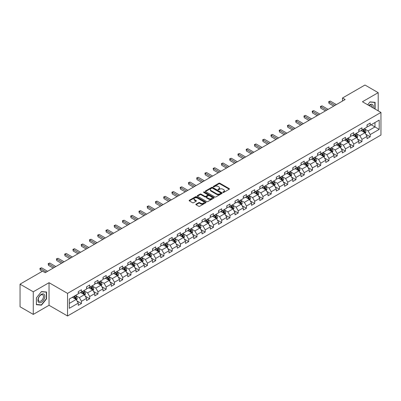 <?xml version="1.0" encoding="UTF-8"?>
<svg xmlns="http://www.w3.org/2000/svg" width="401" height="401" viewBox="0 0 401 401"><rect width="100%" height="100%" fill="white"/><g stroke="black" fill="none" stroke-linecap="round" stroke-linejoin="round"><path stroke-width="0.6" d="M222.991 192.415A0.516 0.296 0 0 0 223.718 192.415L229.237 189.232A0.732 0.426 0 0 0 229.447 188.931A0.732 0.426 0 0 0 229.237 188.635L219.888 183.237A0.732 0.426 0 0 0 218.851 183.237L213.337 186.425A0.516 0.296 0 0 0 214.064 186.841L214.776 186.43A2.351 1.358 0 0 1 218.099 186.43L218.876 186.881A2.351 1.358 0 0 1 219.568 187.838A2.351 1.358 0 0 1 218.876 188.796L218.164 189.212A0.516 0.296 0 0 0 218.891 189.628L219.603 189.217A2.351 1.358 0 0 1 222.926 189.217L223.708 189.668A2.351 1.358 0 0 1 224.395 190.625A2.351 1.358 0 0 1 223.708 191.588L222.991 191.999A0.516 0.296 0 0 0 222.991 192.415L222.991 191.999M196.064 204.159A0.732 0.426 0 0 0 195.848 204.46A0.732 0.426 0 0 0 196.064 204.756L198.685 206.269A0.732 0.426 0 0 0 199.723 206.269L205.848 202.736A0.732 0.426 0 0 0 206.064 202.435A0.732 0.426 0 0 0 205.848 202.134L196.505 196.741A0.732 0.426 0 0 0 195.467 196.741L189.342 200.279A0.732 0.426 0 0 0 189.127 200.575A0.732 0.426 0 0 0 189.342 200.876L192.505 202.705A0.732 0.426 0 0 0 193.543 202.705L196.164 201.192A0.732 0.426 0 0 0 196.38 200.891A0.732 0.426 0 0 0 196.164 200.59L194.595 199.683A1.965 1.133 0 0 1 194.019 198.886A1.965 1.133 0 0 1 195.232 197.838A1.965 1.133 0 0 1 197.372 198.084L203.523 201.633A1.965 1.133 0 0 1 204.099 202.435A1.965 1.133 0 0 1 202.886 203.482A1.965 1.133 0 0 1 200.746 203.237L199.723 202.645A0.732 0.426 0 0 0 198.685 202.645L196.064 204.159L196.064 204.756L198.685 203.257L198.685 202.645M49.032 282.695L33.273 291.798L20.05 284.164L20.05 306.76L33.273 314.394L49.032 305.291L67.543 315.978L67.543 293.382L49.032 282.695L49.032 305.291M378.198 110.851L378.198 92.656L362.439 101.754L380.95 112.44L67.543 293.382M378.198 92.656L364.98 85.022L342.499 97.999L342.499 101.052M20.05 284.164L42.526 271.186L45.173 272.715L345.146 99.523L342.499 97.999M214.831 196.951A0.732 0.426 0 0 0 215.868 196.951L221.994 193.412A0.732 0.426 0 0 0 222.209 193.112A0.732 0.426 0 0 0 221.994 192.816L212.65 187.417A0.732 0.426 0 0 0 211.608 187.417L205.482 190.956A0.732 0.426 0 0 0 205.272 191.257A0.732 0.426 0 0 0 205.482 191.558L214.831 196.951M203.898 192.53A0.516 0.296 0 0 1 204.42 192.6L213.908 198.079L207.793 201.613A0.732 0.426 0 0 1 206.756 201.613L197.412 196.214L200.034 194.716L200.034 194.104L197.412 195.618A0.732 0.426 0 0 0 197.197 195.919A0.732 0.426 0 0 0 197.412 196.214L197.412 195.618M200.034 194.716A0.732 0.426 0 0 1 201.071 194.716L201.071 194.104A0.732 0.426 0 0 0 200.034 194.104M201.071 194.104L204.861 196.29A0.732 0.426 0 0 0 205.898 196.29L207.638 195.287A0.732 0.426 0 0 0 207.853 194.986A0.732 0.426 0 0 0 207.638 194.685L203.693 192.41A0.516 0.296 0 0 1 204.42 191.989L213.918 197.472A0.732 0.426 0 0 1 214.134 197.773A0.732 0.426 0 0 1 213.918 198.074L213.918 197.472M67.543 315.978L380.95 135.037L380.95 112.44M77.037 300.971L81.453 303.522L81.453 301.291L86.531 298.359L86.531 300.59L89.704 298.76L89.704 296.529L94.781 293.597L94.781 295.828L97.954 293.993L97.954 291.768L103.032 288.835L103.032 291.066L106.205 289.231L106.205 287.001L111.277 284.073L111.277 286.299L114.455 284.469L114.455 282.239L119.528 279.307L119.528 281.537L122.701 279.708L122.701 277.477L127.779 274.545L127.779 276.775L130.952 274.941L130.952 272.715L136.029 269.783L136.029 272.008L139.202 270.179L139.202 267.948L144.28 265.016L144.28 267.246L147.453 265.417L147.453 263.186L152.53 260.254L152.53 262.485L155.703 260.65L155.703 258.424L160.781 255.492L160.781 257.723L163.954 255.888L163.954 253.658L169.032 250.73L169.032 252.956L172.204 251.126L172.204 248.896L177.282 245.963L177.282 248.194L180.455 246.364L180.455 244.134L185.533 241.201L185.533 243.432L188.706 241.597L188.706 239.372L193.783 236.44L193.783 238.665L196.956 236.836L196.956 234.605L202.034 231.673L202.034 233.903L205.207 232.074L205.207 229.843L210.284 226.911L210.284 229.141L213.457 227.307L213.457 225.081L218.535 222.149L218.535 224.38L221.708 222.545L221.708 220.314L226.786 217.387L226.786 219.613L229.958 217.783L229.958 215.553L235.036 212.62L235.036 214.851L238.209 213.021L238.209 210.791L243.287 207.858L243.287 210.089L246.46 208.254L246.46 206.029L251.537 203.096L251.537 205.322L254.71 203.492L254.71 201.262L259.788 198.335L259.788 200.56L262.961 198.731L262.961 196.5L268.038 193.568L268.038 195.798L271.211 193.964L271.211 191.738L276.289 188.806L276.289 191.036L279.462 189.202L279.462 186.971L284.54 184.044L284.54 186.27L287.712 184.44L287.712 182.209L292.785 179.277L292.785 181.508L295.963 179.678L295.963 177.448L301.036 174.515L301.036 176.746L304.214 174.911L304.214 172.686L309.286 169.753L309.286 171.984L312.459 170.149L312.459 167.919L317.537 164.991L317.537 167.217L320.71 165.387L320.71 163.157L325.787 160.225L325.787 162.455L328.96 160.621L328.96 158.395L334.038 155.463L334.038 157.693L337.211 155.859L337.211 153.628L342.289 150.701L342.289 152.926L345.462 151.097L345.462 148.866L350.539 145.934L350.539 148.164L353.712 146.335L353.712 144.104L358.79 141.172L358.79 143.403L361.963 141.568L361.963 139.342L367.04 136.41L367.04 138.641L370.213 136.806L370.213 134.576L379.206 129.388L379.206 120.105L374.975 122.546L374.975 126.942L379.206 129.388M81.453 303.522L78.28 305.351L78.28 303.126L69.288 308.314L69.288 299.031L78.28 293.843L78.28 291.612L81.453 289.783L81.453 292.008L86.531 289.081L86.531 286.85L89.704 285.016L89.704 287.246L94.781 284.314L94.781 282.088L97.954 280.254L97.954 282.484L103.032 279.552L103.032 277.322L106.205 275.492L106.205 277.723L111.277 274.79L111.277 272.56L114.455 270.73L114.455 272.956L119.528 270.023L119.528 267.798L122.701 265.963L122.701 268.194L127.779 265.262L127.779 263.031L130.952 261.201L130.952 263.432L136.029 260.5L136.029 258.269L139.202 256.44L139.202 258.665L144.28 255.738L144.28 253.507L147.453 251.673L147.453 253.903L152.53 250.971L152.53 248.745L155.703 246.911L155.703 249.141L160.781 246.209L160.781 243.978L163.954 242.149L163.954 244.379L169.032 241.447L169.032 239.217L172.204 237.387L172.204 239.613L177.282 236.68L177.282 234.455L180.455 232.62L180.455 234.851L185.533 231.918L185.533 229.693L188.706 227.858L188.706 230.089L193.783 227.156L193.783 224.926L196.956 223.096L196.956 225.322L202.034 222.395L202.034 220.164L205.207 218.329L205.207 220.56L210.284 217.628L210.284 215.402L213.457 213.568L213.457 215.798L218.535 212.866L218.535 210.635L221.708 208.806L221.708 211.036L226.786 208.104L226.786 205.873L229.958 204.044L229.958 206.269L235.036 203.342L235.036 201.112L238.209 199.277L238.209 201.508L243.287 198.575L243.287 196.35L246.46 194.515L246.46 196.746L251.537 193.813L251.537 191.583L254.71 189.753L254.71 191.979L259.788 189.051L259.788 186.821L262.961 184.986L262.961 187.217L268.038 184.285L268.038 182.059L271.211 180.224L271.211 182.455L276.289 179.523L276.289 177.292L279.462 175.463L279.462 177.693L284.54 174.761L284.54 172.53L287.712 170.701L287.712 172.926L292.785 169.999L292.785 167.768L295.963 165.934L295.963 168.164L301.036 165.232L301.036 163.006L304.214 161.172L304.214 163.402L309.286 160.47L309.286 158.24L312.459 156.41L312.459 158.636L317.537 155.708L317.537 153.478L320.71 151.643L320.71 153.874L325.787 150.941L325.787 148.716L328.96 146.881L328.96 149.112L334.038 146.18L334.038 143.949L337.211 142.119L337.211 144.35L342.289 141.418L342.289 139.187L345.462 137.358L345.462 139.583L350.539 136.656L350.539 134.425L353.712 132.591L353.712 134.821L358.79 131.889L358.79 129.663L361.963 127.829L361.963 130.059L367.04 127.127L367.04 124.896L370.213 123.067L370.213 125.292L379.206 120.105M80.606 292.499L84.416 294.695L79.338 297.627L75.528 295.432M78.28 292.62L79.338 293.231L81.453 292.008M79.338 297.627L81.453 301.291M84.416 294.695L86.531 298.359M88.857 287.738L92.666 289.933L87.588 292.865L83.779 290.665M86.531 287.858L87.588 288.469L89.704 287.246M87.588 292.865L89.704 296.529M92.666 289.933L94.781 293.597M97.107 282.971L100.912 285.171L95.839 288.103L92.029 285.903M94.781 283.096L95.839 283.707L97.954 282.484M95.839 288.103L97.954 291.768M100.912 285.171L103.032 288.835M105.358 278.209L109.162 280.409L104.09 283.337L100.28 281.141M103.032 278.329L104.09 278.941L106.205 277.723M104.09 283.337L106.205 287.001M109.162 280.409L111.277 284.073M113.608 273.447L117.413 275.642L112.335 278.575L108.531 276.379M111.277 273.567L112.335 274.179L114.455 272.956M112.335 278.575L114.455 282.239M117.413 275.642L119.528 279.307M121.859 268.68L125.663 270.881L120.586 273.813L116.781 271.612M119.528 268.805L120.586 269.417L122.701 268.194M120.586 273.813L122.701 277.477M125.663 270.881L127.779 274.545M130.109 263.918L133.914 266.119L128.836 269.051L125.032 266.85M127.779 264.043L128.836 264.65L130.952 263.432M128.836 269.051L130.952 272.715M133.914 266.119L136.029 269.783M138.36 259.156L142.165 261.352L137.087 264.284L133.282 262.089M136.029 259.277L137.087 259.888L139.202 258.665M137.087 264.284L139.202 267.948M142.165 261.352L144.28 265.016M146.611 254.394L150.415 256.59L145.337 259.522L141.533 257.322M144.28 254.515L145.337 255.126L147.453 253.903M145.337 259.522L147.453 263.186M150.415 256.59L152.53 260.254M154.856 249.628L158.666 251.828L153.588 254.76L149.784 252.56M152.53 249.753L153.588 250.364L155.703 249.141M153.588 254.76L155.703 258.424M158.666 251.828L160.781 255.492M163.107 244.866L166.916 247.066L161.839 249.993L158.034 247.798M160.781 244.986L161.839 245.597L163.954 244.379M161.839 249.993L163.954 253.658M166.916 247.066L169.032 250.73M171.357 240.104L175.167 242.299L170.089 245.232L166.28 243.036M169.032 240.224L170.089 240.836L172.204 239.613M170.089 245.232L172.204 248.896M175.167 242.299L177.282 245.963M179.608 235.337L183.417 237.537L178.34 240.47L174.53 238.269M177.282 235.462L178.34 236.074L180.455 234.851M178.34 240.47L180.455 244.134M183.417 237.537L185.533 241.201M187.858 230.575L191.668 232.775L186.59 235.708L182.781 233.507M185.533 230.7L186.59 231.307L188.706 230.089M186.59 235.708L188.706 239.372M191.668 232.775L193.783 236.44M196.109 225.813L199.919 228.014L194.841 230.941L191.031 228.745M193.783 225.933L194.841 226.545L196.956 225.322M194.841 230.941L196.956 234.605M199.919 228.014L202.034 231.673M204.36 221.051L208.169 223.247L203.091 226.179L199.282 223.979M202.034 221.172L203.091 221.783L205.207 220.56M203.091 226.179L205.207 229.843M208.169 223.247L210.284 226.911M212.61 216.284L216.42 218.485L211.342 221.417L207.533 219.217M210.284 216.41L211.342 217.021L213.457 215.798M211.342 221.417L213.457 225.081M216.42 218.485L218.535 222.149M220.861 211.522L224.67 213.723L219.593 216.65L215.783 214.455M218.535 211.643L219.593 212.254L221.708 211.036M219.593 216.65L221.708 220.314M224.67 213.723L226.786 217.387M229.111 206.761L232.921 208.956L227.843 211.888L224.034 209.693M226.786 206.881L227.843 207.492L229.958 206.269M227.843 211.888L229.958 215.553M232.921 208.956L235.036 212.62M237.362 201.994L241.171 204.194L236.094 207.127L232.284 204.926M235.036 202.119L236.094 202.731L238.209 201.508M236.094 207.127L238.209 210.791M241.171 204.194L243.287 207.858M245.612 197.232L249.422 199.432L244.344 202.365L240.535 200.164M243.287 197.357L244.344 197.964L246.46 196.746M244.344 202.365L246.46 206.029M249.422 199.432L251.537 203.096M253.863 192.47L257.673 194.67L252.595 197.598L248.785 195.402M251.537 192.59L252.595 193.202L254.71 191.979M252.595 197.598L254.71 201.262M257.673 194.67L259.788 198.335M262.114 187.708L265.923 189.904L260.845 192.836L257.036 190.635M259.788 187.828L260.845 188.44L262.961 187.217M260.845 192.836L262.961 196.5M265.923 189.904L268.038 193.568M270.364 182.941L274.174 185.142L269.096 188.074L265.287 185.874M268.038 183.067L269.096 183.678L271.211 182.455M269.096 188.074L271.211 191.738M274.174 185.142L276.289 188.806M278.615 178.179L282.419 180.38L277.347 183.307L273.537 181.112M276.289 178.3L277.347 178.911L279.462 177.693M277.347 183.307L279.462 186.971M282.419 180.38L284.54 184.044M286.865 173.417L290.67 175.613L285.597 178.545L281.788 176.35M284.54 173.538L285.597 174.149L287.712 172.926M285.597 178.545L287.712 182.209M290.67 175.613L292.785 179.277M295.116 168.651L298.92 170.851L293.848 173.783L290.038 171.583M292.785 168.776L293.848 169.387L295.963 168.164M293.848 173.783L295.963 177.448M298.92 170.851L301.036 174.515M303.367 163.889L307.171 166.089L302.093 169.021L298.289 166.821M301.036 164.014L302.093 164.621L304.214 163.402M302.093 169.021L304.214 172.686M307.171 166.089L309.286 169.753M311.617 159.127L315.422 161.327L310.344 164.255L306.539 162.059M309.286 159.247L310.344 159.859L312.459 158.636M310.344 164.255L312.459 167.919M315.422 161.327L317.537 164.991M319.868 154.365L323.672 156.56L318.594 159.493L314.79 157.292M317.537 154.485L318.594 155.097L320.71 153.874M318.594 159.493L320.71 163.157M323.672 156.56L325.787 160.225M328.118 149.598L331.923 151.799L326.845 154.731L323.041 152.53M325.787 149.723L326.845 150.335L328.96 149.112M326.845 154.731L328.96 158.395M331.923 151.799L334.038 155.463M336.364 144.836L340.173 147.037L335.096 149.964L331.291 147.768M334.038 144.956L335.096 145.568L337.211 144.35M335.096 149.964L337.211 153.628M340.173 147.037L342.289 150.701M344.614 140.074L348.424 142.27L343.346 145.202L339.542 143.007M342.289 140.195L343.346 140.806L345.462 139.583M343.346 145.202L345.462 148.866M348.424 142.27L350.539 145.934M352.865 135.312L356.674 137.508L351.597 140.44L347.792 138.24M350.539 135.433L351.597 136.044L353.712 134.821M351.597 140.44L353.712 144.104M356.674 137.508L358.79 141.172M361.116 130.546L364.925 132.746L359.847 135.678L356.038 133.478M358.79 130.671L359.847 131.277L361.963 130.059M359.847 135.678L361.963 139.342M364.925 132.746L367.04 136.41M371.166 124.746L374.975 126.942L368.098 130.911L364.288 128.716M367.04 125.904L368.098 126.516L370.213 125.292M368.098 130.911L370.213 134.576M33.273 291.798L33.273 314.394M69.288 303.432L76.165 299.462L72.355 297.261M76.165 299.462L78.28 303.126M365.797 134.255L370.213 136.806M357.547 139.022L361.963 141.568M349.296 143.784L353.712 146.335M341.045 148.545L345.462 151.097M332.795 153.312L337.211 155.859M324.544 158.074L328.96 160.621M316.294 162.836L320.71 165.387M308.043 167.598L312.459 170.149M299.798 172.365L304.214 174.911M291.547 177.127L295.963 179.678M283.296 181.889L287.712 184.44M275.046 186.655L279.462 189.202M266.795 191.417L271.211 193.964M258.545 196.179L262.961 198.731M250.294 200.941L254.71 203.492M242.044 205.708L246.46 208.254M233.793 210.47L238.209 213.021M225.542 215.232L229.958 217.783M217.292 219.994L221.708 222.545M209.041 224.76L213.457 227.307M200.791 229.522L205.207 232.074M192.54 234.284L196.956 236.836M184.29 239.051L188.706 241.597M176.039 243.813L180.455 246.364M167.788 248.575L172.204 251.126M159.538 253.337L163.954 255.888M151.287 258.104L155.703 260.65M143.037 262.866L147.453 265.417M134.786 267.627L139.202 270.179M126.536 272.394L130.952 274.941M118.285 277.156L122.701 279.708M110.039 281.918L114.455 284.469M101.789 286.68L106.205 289.231M93.538 291.447L97.954 293.993M85.288 296.209L89.704 298.76M375.105 109.067L375.105 102.335L370.003 101.879L367.677 104.776M36.366 304.71L41.468 305.166L46.571 298.815L46.571 292.013L41.468 291.557L36.366 297.908L36.366 304.71M46.31 298.665L46.571 298.815M40.932 304.855L41.468 305.166M223.197 192.49L223.708 192.194A2.351 1.358 0 0 0 224.395 191.237L224.395 190.625M219.568 187.838L219.568 188.45A2.351 1.358 0 0 1 218.876 189.407L218.37 189.703M229.227 189.237L219.888 183.848A0.732 0.426 0 0 0 218.851 183.848L213.543 186.916M221.984 193.417L212.65 188.029A0.732 0.426 0 0 0 211.608 188.029L205.492 191.563L205.482 190.956M220.695 193.322A0.516 0.296 0 0 0 220.695 192.906L212.495 188.169A0.516 0.296 0 0 0 211.768 188.169L211.011 188.605A2.351 1.358 0 0 0 210.325 189.563A2.351 1.358 0 0 0 211.011 190.52L216.62 193.758A2.351 1.358 0 0 0 219.943 193.758L220.695 193.322L220.695 193.934A0.516 0.296 0 0 0 220.846 193.723L220.846 193.112M210.325 189.563L210.325 190.174A2.351 1.358 0 0 0 211.011 191.132L211.011 190.52M220.695 193.934L219.943 194.37A2.351 1.358 0 0 1 216.62 194.37L211.011 191.132M201.071 194.716L204.861 196.901A0.732 0.426 0 0 0 205.898 196.901L207.638 195.899A0.732 0.426 0 0 0 207.853 195.598L207.853 194.986M208.796 198.56A1.965 1.133 0 0 0 210.936 198.806A1.965 1.133 0 0 0 212.144 197.758A1.965 1.133 0 0 0 211.573 196.956L209.402 195.708A0.732 0.426 0 0 0 208.365 195.708L206.625 196.711A0.732 0.426 0 0 0 206.41 197.011A0.732 0.426 0 0 0 206.625 197.312L208.796 198.56L208.796 199.172A1.965 1.133 0 0 0 210.936 199.417A1.965 1.133 0 0 0 212.144 198.37L212.144 197.758M206.41 197.011L206.41 197.623A0.732 0.426 0 0 0 206.625 197.919L206.625 197.312M208.796 199.172L206.625 197.919M204.099 202.435L204.099 203.046A1.965 1.133 0 0 1 202.886 204.094A1.965 1.133 0 0 1 200.746 203.848L199.723 203.257A0.732 0.426 0 0 0 198.685 203.257M194.019 198.886L194.019 199.492A1.965 1.133 0 0 0 194.595 200.294L194.595 199.683M196.164 200.59L196.164 201.192L194.595 200.294M205.848 202.134L205.848 202.736L196.505 197.352A0.732 0.426 0 0 0 195.467 197.352L189.347 200.881L189.342 200.279M365.341 133.468L365.973 131.884A1.98 1.143 -120 0 0 365.341 130.195L364.248 128.741M362.344 131.257L361.602 130.265M362.609 129.683L363.702 131.142A1.98 1.143 60 0 1 364.268 132.335L364.9 131.969A1.98 1.143 -120 0 0 364.334 130.776L363.241 129.317M362.745 129.608L363.958 131.222A1.008 0.581 60 0 1 364.143 131.528L364.9 131.969M335.046 105.358L328.98 101.854L330.299 101.092L336.364 104.591M333.722 106.12L328.98 103.383L328.98 101.854L328.69 101.684L330.299 101.092M328.98 103.383L328.69 101.684M374.514 102.285L374.84 102.471L374.84 108.912M367.687 104.781L369.897 102.029L374.84 102.471M373.171 107.949A4.862 2.807 120 0 0 372.328 104.415A4.862 2.807 120 0 0 368.845 105.453M371.993 107.267A3.679 2.125 120 0 0 371.256 105.157A3.679 2.125 120 0 0 369.055 105.573M41.363 302.269A4.862 2.807 120 0 0 44.802 296.314A4.862 2.807 120 0 0 41.363 294.329A4.862 2.807 120 0 0 37.925 300.284A4.862 2.807 120 0 0 41.363 302.269M40.882 301.026A3.679 2.125 120 0 0 43.288 297.783A3.679 2.125 120 0 0 42.722 294.835A3.679 2.125 120 0 0 40.882 295.016A3.679 2.125 120 0 0 38.476 298.259A3.679 2.125 120 0 0 39.042 301.211A3.679 2.125 120 0 0 40.882 301.026M36.421 297.858L41.363 291.707L46.31 292.149L46.31 298.74L41.363 304.895L36.421 304.454L36.406 297.853M45.98 291.958L46.31 292.149M357.09 138.23L357.722 136.646A1.98 1.143 -120 0 0 357.09 134.962L355.998 133.503M354.093 136.019L353.351 135.027M354.359 134.45L355.451 135.904A1.98 1.143 60 0 1 356.018 137.097L356.649 136.731A1.98 1.143 -120 0 0 356.083 135.538L354.995 134.084M354.494 134.37L355.707 135.984A1.008 0.581 60 0 1 355.893 136.295L356.649 136.731M348.84 142.997L349.471 141.413A1.98 1.143 -120 0 0 348.84 139.723L347.747 138.265M345.842 140.781L345.101 139.794M346.108 139.212L347.201 140.671A1.98 1.143 60 0 1 347.767 141.864L348.404 141.493A1.98 1.143 -120 0 0 347.832 140.305L346.745 138.846M346.248 139.132L347.456 140.751A1.008 0.581 60 0 1 347.642 141.057L348.404 141.493M326.795 110.12L320.73 106.616L322.048 105.854L328.118 109.358M325.472 110.882L320.73 108.145L320.73 106.616L320.439 106.45L322.048 105.854M320.73 108.145L320.439 106.45M318.544 114.881L312.479 111.383L313.798 110.616L319.868 114.12M317.221 115.648L312.479 112.907L312.479 111.383L312.189 111.212L313.798 110.616M312.479 112.907L312.189 111.212M340.594 147.758L341.221 146.175A1.98 1.143 -120 0 0 340.589 144.485L339.497 143.027M337.592 145.548L336.855 144.555M337.858 143.974L338.95 145.433A1.98 1.143 60 0 1 339.517 146.626L340.153 146.26A1.98 1.143 -120 0 0 339.582 145.067L338.494 143.608M337.998 143.894L339.206 145.513A1.008 0.581 60 0 1 339.391 145.819L340.153 146.26M332.344 152.52L332.97 150.936A1.98 1.143 -120 0 0 332.339 149.247L331.246 147.794M329.346 150.31L328.604 149.317M329.607 148.741L330.7 150.195A1.98 1.143 60 0 1 331.266 151.388L331.903 151.022A1.98 1.143 -120 0 0 331.331 149.829L330.244 148.37M329.747 148.661L330.955 150.275A1.008 0.581 60 0 1 331.141 150.581L331.903 151.022M324.093 157.287L324.72 155.698A1.98 1.143 -120 0 0 324.088 154.014L322.995 152.555M321.096 155.072L320.354 154.084M321.356 153.503L322.449 154.961A1.98 1.143 60 0 1 323.016 156.149L323.652 155.783A1.98 1.143 -120 0 0 323.081 154.591L321.993 153.137M321.497 153.423L322.705 155.037A1.008 0.581 60 0 1 322.89 155.347L323.652 155.783M310.294 119.648L304.229 116.145L305.547 115.383L311.617 118.881M308.97 120.41L304.229 117.668L304.229 116.145L303.938 115.974L305.547 115.383M304.229 117.668L303.938 115.974M302.043 124.41L295.978 120.907L297.296 120.145L303.367 123.648M300.72 125.172L295.978 122.435L295.978 120.907L295.687 120.741L297.296 120.145M295.978 122.435L295.687 120.741M293.793 129.172L287.728 125.668L289.051 124.906L295.116 128.41M292.469 129.934L287.728 127.197L287.728 125.668L287.437 125.503L289.051 124.906M287.728 127.197L287.437 125.503M285.542 133.934L279.477 130.435L280.8 129.668L286.865 133.172M284.219 134.701L279.477 131.959L279.477 130.435L279.186 130.265L280.8 129.668M279.477 131.959L279.186 130.265M277.291 138.701L271.226 135.197L272.55 134.435L278.615 137.934M275.968 139.463L271.226 136.726L271.226 135.197L270.936 135.027L272.55 134.435M271.226 136.726L270.936 135.027M269.041 143.463L262.976 139.959L264.299 139.197L270.364 142.701M267.718 144.225L262.976 141.488L262.976 139.959L262.685 139.794L264.299 139.197M262.976 141.488L262.685 139.794M260.79 148.225L254.725 144.726L256.049 143.959L262.114 147.463M259.467 148.992L254.725 146.25L254.725 144.726L254.434 144.555L256.049 143.959M254.725 146.25L254.434 144.555M252.54 152.992L246.475 149.488L247.798 148.726L253.863 152.225M251.216 153.753L246.475 151.012L246.475 149.488L246.184 149.317L247.798 148.726M246.475 151.012L246.184 149.317M244.289 157.753L238.224 154.25L239.547 153.488L245.612 156.986M242.966 158.515L238.224 155.778L238.224 154.25L237.933 154.084L239.547 153.488M238.224 155.778L237.933 154.084M236.039 162.515L229.974 159.012L231.297 158.25L237.362 161.753M234.715 163.277L229.974 160.54L229.974 159.012L229.683 158.846L231.297 158.25M229.974 160.54L229.683 158.846M227.788 167.277L221.723 163.778L223.046 163.012L229.111 166.515M226.47 168.044L221.723 165.302L221.723 163.778L221.432 163.608L223.046 163.012M221.723 165.302L221.432 163.608M219.537 172.044L213.472 168.54L214.796 167.778L220.861 171.277M218.219 172.806L213.472 170.069L213.472 168.54L213.182 168.37L214.796 167.778M213.472 170.069L213.182 168.37M211.287 176.806L205.222 173.302L206.545 172.54L212.61 176.044M209.969 177.568L205.222 174.831L205.222 173.302L204.931 173.137L206.545 172.54M205.222 174.831L204.931 173.137M203.036 181.568L196.971 178.069L198.294 177.302L204.36 180.806M201.718 182.33L196.971 179.593L196.971 178.069L196.68 177.899L198.294 177.302M196.971 179.593L196.68 177.899M194.786 186.33L188.721 182.831L190.044 182.069L196.109 185.568M193.467 187.097L188.721 184.355L188.721 182.831L188.43 182.661L190.044 182.069M188.721 184.355L188.43 182.661M186.54 191.097L180.47 187.593L181.793 186.831L187.858 190.33M185.217 191.858L180.47 189.122L180.47 187.593L180.179 187.427L181.793 186.831M180.47 189.122L180.179 187.427M178.29 195.858L172.219 192.355L173.543 191.593L179.608 195.097M176.966 196.62L172.219 193.883L172.219 192.355L171.929 192.189L173.543 191.593M172.219 193.883L171.929 192.189M170.039 200.62L163.969 197.122L165.292 196.355L171.357 199.858M168.716 201.387L163.969 198.645L163.969 197.122L163.678 196.951L165.292 196.355M163.969 198.645L163.678 196.951M161.788 205.387L155.718 201.883L157.042 201.122L163.107 204.62M160.465 206.149L155.718 203.412L155.718 201.883L155.428 201.713L157.042 201.122M155.718 203.412L155.428 201.713M315.843 162.049L316.469 160.465A1.98 1.143 -120 0 0 315.838 158.776L314.745 157.317M312.845 159.834L312.103 158.846M313.106 158.265L314.199 159.723A1.98 1.143 60 0 1 314.765 160.916L315.402 160.55A1.98 1.143 -120 0 0 314.835 159.357L313.742 157.899M313.246 158.184L314.454 159.804A1.008 0.581 60 0 1 314.64 160.109L315.402 160.55M307.592 166.811L308.219 165.227A1.98 1.143 -120 0 0 307.587 163.538L306.494 162.084M304.595 164.6L303.853 163.608M304.855 163.027L305.948 164.485A1.98 1.143 60 0 1 306.514 165.678L307.151 165.312A1.98 1.143 -120 0 0 306.585 164.119L305.492 162.661M304.996 162.951L306.204 164.565A1.008 0.581 60 0 1 306.389 164.871L307.151 165.312M299.341 171.573L299.968 169.989A1.98 1.143 -120 0 0 299.336 168.305L298.244 166.846M296.344 169.362L295.602 168.37M296.605 167.793L297.697 169.247A1.98 1.143 60 0 1 298.264 170.44L298.9 170.074A1.98 1.143 -120 0 0 298.334 168.881L297.241 167.428M296.745 167.713L297.953 169.327A1.008 0.581 60 0 1 298.138 169.638L298.9 170.074M291.091 176.34L291.717 174.756A1.98 1.143 -120 0 0 291.086 173.067L289.993 171.608M288.093 174.124L287.352 173.137M288.354 172.555L289.447 174.014A1.98 1.143 60 0 1 290.013 175.207L290.65 174.836A1.98 1.143 -120 0 0 290.083 173.648L288.991 172.189M288.494 172.475L289.702 174.094A1.008 0.581 60 0 1 289.888 174.4L290.65 174.836M282.84 181.102L283.467 179.518A1.98 1.143 -120 0 0 282.835 177.828L281.743 176.37M279.843 178.891L279.101 177.899M280.104 177.317L281.196 178.776A1.98 1.143 60 0 1 281.763 179.969L282.399 179.603A1.98 1.143 -120 0 0 281.833 178.41L280.74 176.951M280.244 177.237L281.452 178.856A1.008 0.581 60 0 1 281.637 179.162L282.399 179.603M274.59 185.863L275.216 184.28A1.98 1.143 -120 0 0 274.585 182.59L273.492 181.137M271.592 183.653L270.85 182.661M271.853 182.084L272.946 183.538A1.98 1.143 60 0 1 273.512 184.731L274.149 184.365A1.98 1.143 -120 0 0 273.582 183.172L272.49 181.713M271.993 182.004L273.206 183.618A1.008 0.581 60 0 1 273.387 183.924L274.149 184.365M266.339 190.63L266.966 189.041A1.98 1.143 -120 0 0 266.334 187.357L265.241 185.899M263.342 188.415L262.6 187.427M263.602 186.846L264.695 188.305A1.98 1.143 60 0 1 265.262 189.493L265.898 189.127A1.98 1.143 -120 0 0 265.332 187.934L264.239 186.48M263.743 186.766L264.956 188.38A1.008 0.581 60 0 1 265.136 188.691L265.898 189.127M258.089 195.392L258.715 193.808A1.98 1.143 -120 0 0 258.084 192.119L256.996 190.66M255.091 193.177L254.349 192.189M255.352 191.608L256.445 193.066A1.98 1.143 60 0 1 257.011 194.259L257.648 193.894A1.98 1.143 -120 0 0 257.081 192.701L255.988 191.242M255.492 191.528L256.705 193.147A1.008 0.581 60 0 1 256.886 193.452L257.648 193.894M249.838 200.154L250.47 198.57A1.98 1.143 -120 0 0 249.833 196.881L248.745 195.427M246.841 197.944L246.099 196.951M247.106 196.37L248.194 197.828A1.98 1.143 60 0 1 248.76 199.021L249.397 198.655A1.98 1.143 -120 0 0 248.831 197.462L247.738 196.004M247.242 196.295L248.455 197.909A1.008 0.581 60 0 1 248.635 198.214L249.397 198.655M241.587 204.916L242.219 203.332A1.98 1.143 -120 0 0 241.582 201.648L240.495 200.189M238.59 202.705L237.848 201.713M238.856 201.137L239.943 202.59A1.98 1.143 60 0 1 240.51 203.783L241.146 203.417A1.98 1.143 -120 0 0 240.58 202.224L239.487 200.771M238.991 201.056L240.204 202.67A1.008 0.581 60 0 1 240.384 202.976L241.146 203.417M233.337 209.683L233.968 208.099A1.98 1.143 -120 0 0 233.332 206.41L232.244 204.951M230.339 207.467L229.598 206.48M230.605 205.898L231.693 207.357A1.98 1.143 60 0 1 232.264 208.55L232.896 208.179A1.98 1.143 -120 0 0 232.329 206.991L231.237 205.533M230.74 205.818L231.953 207.437A1.008 0.581 60 0 1 232.134 207.743L232.896 208.179M225.086 214.445L225.718 212.861A1.98 1.143 -120 0 0 225.081 211.172L223.994 209.713M222.089 212.229L221.347 211.242M222.355 210.66L223.442 212.119A1.98 1.143 60 0 1 224.014 213.312L224.645 212.946A1.98 1.143 -120 0 0 224.079 211.753L222.986 210.294M222.49 210.58L223.703 212.199A1.008 0.581 60 0 1 223.883 212.505L224.645 212.946M216.836 219.207L217.467 217.623A1.98 1.143 -120 0 0 216.836 215.933L215.743 214.48M213.838 216.996L213.096 216.004M214.104 215.427L215.192 216.881A1.98 1.143 60 0 1 215.763 218.074L216.395 217.708A1.98 1.143 -120 0 0 215.828 216.515L214.735 215.056M214.239 215.347L215.452 216.961A1.008 0.581 60 0 1 215.633 217.267L216.395 217.708M208.585 223.974L209.217 222.385A1.98 1.143 -120 0 0 208.585 220.7L207.492 219.242M205.588 221.758L204.846 220.771M205.853 220.189L206.941 221.648A1.98 1.143 60 0 1 207.512 222.836L208.144 222.47A1.98 1.143 -120 0 0 207.578 221.277L206.485 219.823M205.989 220.109L207.202 221.723A1.008 0.581 60 0 1 207.382 222.034L208.144 222.47M200.335 228.735L200.966 227.151A1.98 1.143 -120 0 0 200.335 225.462L199.242 224.004M197.337 226.52L196.595 225.532M197.603 224.951L198.695 226.41A1.98 1.143 60 0 1 199.262 227.603L199.893 227.237A1.98 1.143 -120 0 0 199.327 226.044L198.234 224.585M197.738 224.871L198.951 226.49A1.008 0.581 60 0 1 199.137 226.796L199.893 227.237M192.084 233.497L192.716 231.913A1.98 1.143 -120 0 0 192.084 230.224L190.991 228.77M189.087 231.287L188.345 230.294M189.352 229.713L190.445 231.171A1.98 1.143 60 0 1 191.011 232.364L191.643 231.999A1.98 1.143 -120 0 0 191.076 230.806L189.984 229.347M189.488 229.638L190.701 231.252A1.008 0.581 60 0 1 190.886 231.557L191.643 231.999M183.833 238.259L184.465 236.675A1.98 1.143 -120 0 0 183.833 234.991L182.741 233.532M180.836 236.049L180.094 235.056M181.102 234.48L182.194 235.933A1.98 1.143 60 0 1 182.761 237.126L183.392 236.76A1.98 1.143 -120 0 0 182.826 235.567L181.733 234.114M181.237 234.4L182.45 236.014A1.008 0.581 60 0 1 182.635 236.319L183.392 236.76M175.583 243.026L176.214 241.442A1.98 1.143 -120 0 0 175.583 239.753L174.49 238.294M172.585 240.811L171.844 239.823M172.851 239.242L173.944 240.7A1.98 1.143 60 0 1 174.51 241.893L175.142 241.522A1.98 1.143 -120 0 0 174.575 240.334L173.488 238.876M172.986 239.161L174.199 240.78A1.008 0.581 60 0 1 174.385 241.086L175.142 241.522M167.332 247.788L167.964 246.204A1.98 1.143 -120 0 0 167.332 244.515L166.24 243.056M164.335 245.572L163.593 244.585M164.6 244.003L165.693 245.462A1.98 1.143 60 0 1 166.26 246.655L166.896 246.289A1.98 1.143 -120 0 0 166.325 245.096L165.237 243.638M164.736 243.923L165.949 245.542A1.008 0.581 60 0 1 166.134 245.848L166.896 246.289M159.087 252.55L159.713 250.966A1.98 1.143 -120 0 0 159.082 249.277L157.989 247.823M156.084 250.339L155.347 249.347M156.35 248.77L157.443 250.224A1.98 1.143 60 0 1 158.009 251.417L158.646 251.051A1.98 1.143 -120 0 0 158.074 249.858L156.986 248.399M156.49 248.69L157.698 250.304A1.008 0.581 60 0 1 157.884 250.61L158.646 251.051M150.836 257.317L151.463 255.728A1.98 1.143 -120 0 0 150.831 254.044L149.738 252.585M147.834 255.101L147.097 254.114M148.099 253.532L149.192 254.991A1.98 1.143 60 0 1 149.758 256.179L150.395 255.813A1.98 1.143 -120 0 0 149.824 254.62L148.736 253.166M148.24 253.452L149.448 255.066A1.008 0.581 60 0 1 149.633 255.377L150.395 255.813M142.586 262.079L143.212 260.495A1.98 1.143 -120 0 0 142.581 258.805L141.488 257.347M139.588 259.863L138.846 258.876M139.849 258.294L140.941 259.753A1.98 1.143 60 0 1 141.508 260.946L142.144 260.58A1.98 1.143 -120 0 0 141.573 259.387L140.485 257.928M139.989 258.214L141.197 259.833A1.008 0.581 60 0 1 141.383 260.139L142.144 260.58M134.335 266.84L134.962 265.256A1.98 1.143 -120 0 0 134.33 263.567L133.237 262.114M131.338 264.63L130.596 263.637M131.598 263.056L132.691 264.515A1.98 1.143 60 0 1 133.257 265.708L133.894 265.342A1.98 1.143 -120 0 0 133.327 264.149L132.235 262.69M131.739 262.976L132.947 264.595A1.008 0.581 60 0 1 133.132 264.901L133.894 265.342M126.084 271.602L126.711 270.018A1.98 1.143 -120 0 0 126.079 268.334L124.987 266.876M123.087 269.392L122.345 268.399M123.348 267.823L124.44 269.277A1.98 1.143 60 0 1 125.007 270.469L125.643 270.104A1.98 1.143 -120 0 0 125.077 268.911L123.984 267.457M123.488 267.743L124.696 269.357A1.008 0.581 60 0 1 124.881 269.662L125.643 270.104M117.834 276.369L118.46 274.785A1.98 1.143 -120 0 0 117.829 273.096L116.736 271.637M114.836 274.154L114.095 273.166M115.097 272.585L116.19 274.043A1.98 1.143 60 0 1 116.756 275.231L117.393 274.865A1.98 1.143 -120 0 0 116.826 273.677L115.734 272.219M115.237 272.505L116.445 274.124A1.008 0.581 60 0 1 116.631 274.429L117.393 274.865M153.538 210.149L147.473 206.645L148.791 205.883L154.856 209.387M152.215 210.911L147.473 208.174L147.473 206.645L147.177 206.48L148.791 205.883M147.473 208.174L147.177 206.48M145.287 214.911L139.222 211.407L140.54 210.645L146.611 214.149M143.964 215.673L139.222 212.936L139.222 211.407L138.931 211.242L140.54 210.645M139.222 212.936L138.931 211.242M137.037 219.673L130.972 216.174L132.29 215.407L138.36 218.911M135.713 220.44L130.972 217.698L130.972 216.174L130.681 216.004L132.29 215.407M130.972 217.698L130.681 216.004M128.786 224.44L122.721 220.936L124.039 220.174L130.109 223.673M127.463 225.202L122.721 222.465L122.721 220.936L122.43 220.771L124.039 220.174M122.721 222.465L122.43 220.771M120.536 229.202L114.47 225.698L115.789 224.936L121.859 228.44M119.212 229.963L114.47 227.227L114.47 225.698L114.18 225.532L115.789 224.936M114.47 227.227L114.18 225.532M112.285 233.963L106.22 230.465L107.543 229.698L113.608 233.202M110.962 234.73L106.22 231.989L106.22 230.465L105.929 230.294L107.543 229.698M106.22 231.989L105.929 230.294M104.034 238.73L97.969 235.227L99.293 234.465L105.358 237.963M102.711 239.492L97.969 236.75L97.969 235.227L97.679 235.056L99.293 234.465M97.969 236.75L97.679 235.056M95.784 243.492L89.719 239.988L91.042 239.227L97.107 242.73M94.461 244.254L89.719 241.517L89.719 239.988L89.428 239.823L91.042 239.227M89.719 241.517L89.428 239.823M87.533 248.254L81.468 244.75L82.791 243.988L88.857 247.492M86.21 249.016L81.468 246.279L81.468 244.75L81.177 244.585L82.791 243.988M81.468 246.279L81.177 244.585M109.583 281.131L110.21 279.547A1.98 1.143 -120 0 0 109.578 277.858L108.486 276.399M106.586 278.916L105.844 277.928M106.846 277.347L107.939 278.805A1.98 1.143 60 0 1 108.506 279.998L109.142 279.632A1.98 1.143 -120 0 0 108.576 278.439L107.483 276.981M106.987 277.266L108.195 278.885A1.008 0.581 60 0 1 108.38 279.191L109.142 279.632M79.283 253.016L73.218 249.517L74.541 248.75L80.606 252.254M77.959 253.783L73.218 251.041L73.218 249.517L72.927 249.347L74.541 248.75M73.218 251.041L72.927 249.347M101.333 285.893L101.959 284.309A1.98 1.143 -120 0 0 101.328 282.62L100.235 281.166M98.335 283.682L97.593 282.69M98.596 282.114L99.689 283.567A1.98 1.143 60 0 1 100.255 284.76L100.892 284.394A1.98 1.143 -120 0 0 100.325 283.201L99.232 281.743M98.736 282.033L99.944 283.647A1.008 0.581 60 0 1 100.13 283.953L100.892 284.394M71.032 257.783L64.967 254.279L66.29 253.517L72.355 257.016M69.709 258.545L64.967 255.808L64.967 254.279L64.676 254.114L66.29 253.517M64.967 255.808L64.676 254.114M93.082 290.66L93.709 289.071A1.98 1.143 -120 0 0 93.077 287.387L91.984 285.928M90.085 288.444L89.343 287.457M90.345 286.875L91.438 288.334A1.98 1.143 60 0 1 92.004 289.522L92.641 289.156A1.98 1.143 -120 0 0 92.075 287.963L90.982 286.509M90.486 286.795L91.694 288.409A1.008 0.581 60 0 1 91.879 288.72L92.641 289.156M62.782 262.545L56.716 259.041L58.04 258.279L64.105 261.783M61.458 263.307L56.716 260.57L56.716 259.041L56.426 258.876L58.04 258.279M56.716 260.57L56.426 258.876M84.832 295.422L85.458 293.838A1.98 1.143 -120 0 0 84.827 292.149L83.734 290.69M81.834 293.206L81.092 292.219M82.095 291.637L83.187 293.096A1.98 1.143 60 0 1 83.754 294.289L84.39 293.923A1.98 1.143 -120 0 0 83.824 292.73L82.731 291.271M82.235 291.557L83.448 293.176A1.008 0.581 60 0 1 83.629 293.482L84.39 293.923M54.531 267.307L48.466 263.808L49.789 263.041L55.854 266.545M53.208 268.074L48.466 265.332L48.466 263.808L48.175 263.637L49.789 263.041M48.466 265.332L48.175 263.637M76.581 300.184L77.208 298.6A1.98 1.143 -120 0 0 76.576 296.91L75.488 295.457M73.584 297.973L72.842 296.981M73.844 296.399L74.937 297.858A1.98 1.143 60 0 1 75.503 299.051L76.14 298.685A1.98 1.143 -120 0 0 75.573 297.492L74.481 296.033M73.984 296.319L75.198 297.938A1.008 0.581 60 0 1 75.378 298.244L76.14 298.685M46.28 272.073L40.215 268.57L41.539 267.808L47.604 271.307M42.316 271.307L40.215 270.094L40.215 268.57L39.925 268.399L41.539 267.808M40.215 270.094L39.925 268.399M223.708 192.194L223.708 191.588M218.164 189.628L218.164 189.212M218.876 189.407L218.876 188.796M213.337 186.841L213.337 186.425M218.851 183.848L218.851 183.237M219.888 183.848L219.888 183.237M229.237 189.232L229.237 188.635M211.608 188.029L211.608 187.417M212.65 188.029L212.65 187.417M221.994 193.412L221.994 192.816M216.62 194.37L216.62 193.758M219.943 194.37L219.943 193.758M204.861 196.901L204.861 196.29M205.898 196.901L205.898 196.29M207.638 195.899L207.638 195.287M204.42 192.6L204.42 191.989M199.723 203.257L199.723 202.645M200.746 203.848L200.746 203.237M195.467 197.352L195.467 196.741M196.505 197.352L196.505 196.741M364.73 132.631L365.958 131.924M364.334 130.776L365.341 130.195M362.925 131.588L363.702 131.142M356.479 137.398L357.707 136.686M356.083 135.538L357.09 134.962M354.674 136.355L355.451 135.904M348.228 142.16L349.456 141.448M347.832 140.305L348.84 139.723M346.424 141.117L347.201 140.671M339.978 146.921L341.206 146.215M339.582 145.067L340.589 144.485M338.173 145.879L338.95 145.433M331.727 151.683L332.955 150.976M331.331 149.829L332.339 149.247M329.923 150.646L330.7 150.195M323.477 156.45L324.71 155.738M323.081 154.591L324.088 154.014M321.672 155.408L322.449 154.961M315.226 161.212L316.459 160.5M314.835 159.357L315.838 158.776M313.422 160.169L314.199 159.723M306.976 165.974L308.209 165.267M306.585 164.119L307.587 163.538M305.171 164.931L305.948 164.485M298.725 170.741L299.958 170.029M298.334 168.881L299.336 168.305M296.92 169.698L297.697 169.247M290.474 175.503L291.707 174.791M290.083 173.648L291.086 173.067M288.67 174.46L289.447 174.014M282.224 180.265L283.457 179.558M281.833 178.41L282.835 177.828M280.419 179.222L281.196 178.776M273.978 185.026L275.206 184.32M273.582 183.172L274.585 182.59M272.169 183.989L272.946 183.538M265.728 189.793L266.956 189.082M265.332 187.934L266.334 187.357M263.923 188.751L264.695 188.305M257.477 194.555L258.705 193.843M257.081 192.701L258.084 192.119M255.673 193.513L256.445 193.066M249.227 199.317L250.455 198.61M248.831 197.462L249.833 196.881M247.422 198.274L248.194 197.828M240.976 204.084L242.204 203.372M240.58 202.224L241.582 201.648M239.171 203.041L239.943 202.59M232.725 208.846L233.953 208.134M232.329 206.991L233.332 206.41M230.921 207.803L231.693 207.357M224.475 213.608L225.703 212.896M224.079 211.753L225.081 211.172M222.67 212.565L223.442 212.119M216.224 218.37L217.452 217.663M215.828 216.515L216.836 215.933M214.42 217.332L215.192 216.881M207.974 223.136L209.202 222.425M207.578 221.277L208.585 220.7M206.169 222.094L206.941 221.648M199.723 227.898L200.951 227.187M199.327 226.044L200.335 225.462M197.919 226.856L198.695 226.41M191.472 232.66L192.701 231.953M191.076 230.806L192.084 230.224M189.668 231.618L190.445 231.171M183.222 237.427L184.45 236.715M182.826 235.567L183.833 234.991M181.417 236.384L182.194 235.933M174.971 242.189L176.199 241.477M174.575 240.334L175.583 239.753M173.167 241.146L173.944 240.7M166.721 246.951L167.949 246.239M166.325 245.096L167.332 244.515M164.916 245.908L165.693 245.462M158.47 251.713L159.698 251.006M158.074 249.858L159.082 249.277M156.666 250.675L157.443 250.224M150.22 256.48L151.448 255.768M149.824 254.62L150.831 254.044M148.415 255.437L149.192 254.991M141.969 261.241L143.202 260.53M141.573 259.387L142.581 258.805M140.165 260.199L140.941 259.753M133.718 266.003L134.952 265.297M133.327 264.149L134.33 263.567M131.914 264.961L132.691 264.515M125.468 270.77L126.701 270.058M125.077 268.911L126.079 268.334M123.663 269.728L124.44 269.277M117.217 275.532L118.45 274.82M116.826 273.677L117.829 273.096M115.413 274.49L116.19 274.043M108.967 280.294L110.2 279.582M108.576 278.439L109.578 277.858M107.162 279.251L107.939 278.805M100.716 285.056L101.949 284.349M100.325 283.201L101.328 282.62M98.912 284.018L99.689 283.567M92.466 289.823L93.699 289.111M92.075 287.963L93.077 287.387M90.661 288.78L91.438 288.334M84.22 294.585L85.448 293.873M83.824 292.73L84.827 292.149M82.416 293.542L83.187 293.096M75.969 299.346L77.198 298.64M75.573 297.492L76.576 296.91M74.165 298.304L74.937 297.858"/></g></svg>
